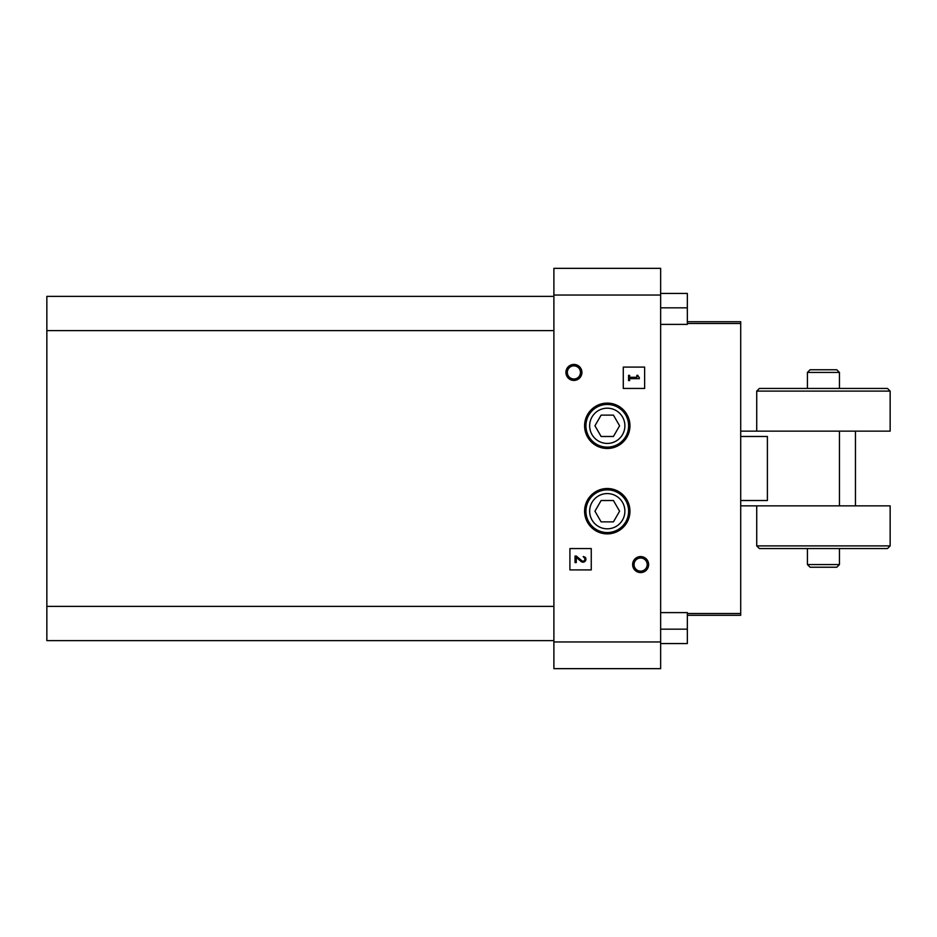 <?xml version="1.0" encoding="UTF-8"?>
<svg xmlns="http://www.w3.org/2000/svg" width="937" height="937" viewBox="0 0 937 937"><rect width="100%" height="100%" fill="white"/><g stroke="black" fill="none" stroke-linecap="round" stroke-linejoin="round"><path stroke-width="1.41" d="M553.896 330.632L46.85 330.632L46.85 296.373L553.896 296.373M180.279 640.627L479.17 640.627M46.85 330.632L46.85 640.627L553.896 640.627M46.85 606.368L553.896 606.368M807.425 388.445L807.425 372.422L839.447 372.422L839.447 388.445M890.15 545.896L756.721 545.896L759.38 548.555L887.48 548.555L890.15 545.896L890.15 505.863L740.71 505.863M890.15 391.104L756.721 391.104L759.38 388.445L887.48 388.445L890.15 391.104L890.15 431.137L740.71 431.137M839.447 505.863L839.447 431.137M855.458 505.863L855.458 431.137M756.721 431.137L756.721 391.104M839.447 372.422L836.776 369.764L810.095 369.764L807.425 372.422M756.721 545.896L756.721 505.863M807.425 564.578L839.447 564.578L836.776 567.236L810.095 567.236L807.425 564.578L807.425 548.555M619.591 511.204L613.43 521.874L601.109 521.874L594.948 511.204L601.109 500.522L613.43 500.522L619.591 511.204M594.948 425.796L601.109 415.126L613.43 415.126L619.591 425.796L613.43 436.478L601.109 436.478L594.948 425.796M629.957 425.796A22.687 22.687 0 0 1 595.932 445.45A22.687 22.687 0 0 1 595.932 406.154A22.687 22.687 0 0 1 629.957 425.796M628.622 511.204A21.352 21.352 0 0 1 596.6 529.686A21.352 21.352 0 0 1 596.6 492.71A21.352 21.352 0 0 1 628.622 511.204A21.352 21.352 0 0 1 596.6 529.686A21.352 21.352 0 0 1 596.6 492.71A21.352 21.352 0 0 1 628.622 511.204M629.957 511.204A22.687 22.687 0 0 1 595.932 530.846A22.687 22.687 0 0 1 595.932 491.55A22.687 22.687 0 0 1 629.957 511.204M740.71 500.522L767.391 500.522L767.391 436.478L740.71 436.478M647.186 564.578A6.559 6.559 0 0 1 637.347 570.258A6.559 6.559 0 0 1 637.347 558.885A6.559 6.559 0 0 1 647.186 564.578M648.638 564.578A8.011 8.011 0 0 1 636.621 571.5A8.011 8.011 0 0 1 636.621 557.644A8.011 8.011 0 0 1 648.638 564.578M580.471 372.422A6.559 6.559 0 0 1 570.633 378.115A6.559 6.559 0 0 1 570.633 366.742A6.559 6.559 0 0 1 580.471 372.422M581.924 372.422A8.011 8.011 0 0 1 569.907 379.356A8.011 8.011 0 0 1 569.907 365.5A8.011 8.011 0 0 1 581.924 372.422M628.563 380.598L628.563 375.362L629.629 375.362L629.629 377.283L636.844 377.283L636.844 375.362L637.91 375.362A2.132 2.132 0 0 0 639.292 377.283L639.292 378.677L629.629 378.677L629.629 380.598L628.563 380.598M644.633 388.445L623.281 388.445L623.281 367.093L644.633 367.093L644.633 388.445M575.037 562.598L575.037 556.028L576.267 556.028L581.783 560.666A1.862 1.862 0 0 0 584.442 558.065L583.201 556.508L585.075 557.175A2.94 2.94 0 0 1 585.133 561.24A2.94 2.94 0 0 1 581.081 561.474L576.267 557.363L576.267 562.598L575.037 562.598M591.259 569.907L569.907 569.907L569.907 548.555L591.259 548.555L591.259 569.907M687.336 321.719L740.71 321.719L740.71 615.281L687.336 615.281M660.644 293.433L687.336 293.433L687.336 324.389L660.644 324.389M687.336 307.828L660.644 307.828M660.644 612.611L687.336 612.611L687.336 643.567L660.644 643.567M687.336 629.172L660.644 629.172M660.644 268.345L660.644 668.655L553.896 668.655L553.896 268.345L660.644 268.345M628.622 425.796A21.352 21.352 0 0 1 596.6 444.29A21.352 21.352 0 0 1 596.6 407.314A21.352 21.352 0 0 1 628.622 425.796M624.885 425.796A17.616 17.616 0 0 1 598.462 441.058A17.616 17.616 0 0 1 598.462 410.547A17.616 17.616 0 0 1 624.885 425.796M624.885 511.204A17.616 17.616 0 0 1 598.462 526.453A17.616 17.616 0 0 1 598.462 495.942A17.616 17.616 0 0 1 624.885 511.204M740.71 613.489L687.336 613.489M740.71 323.511L687.336 323.511M660.644 641.962L553.896 641.962M660.644 295.038L553.896 295.038M839.447 564.578L839.447 548.555"/></g></svg>
